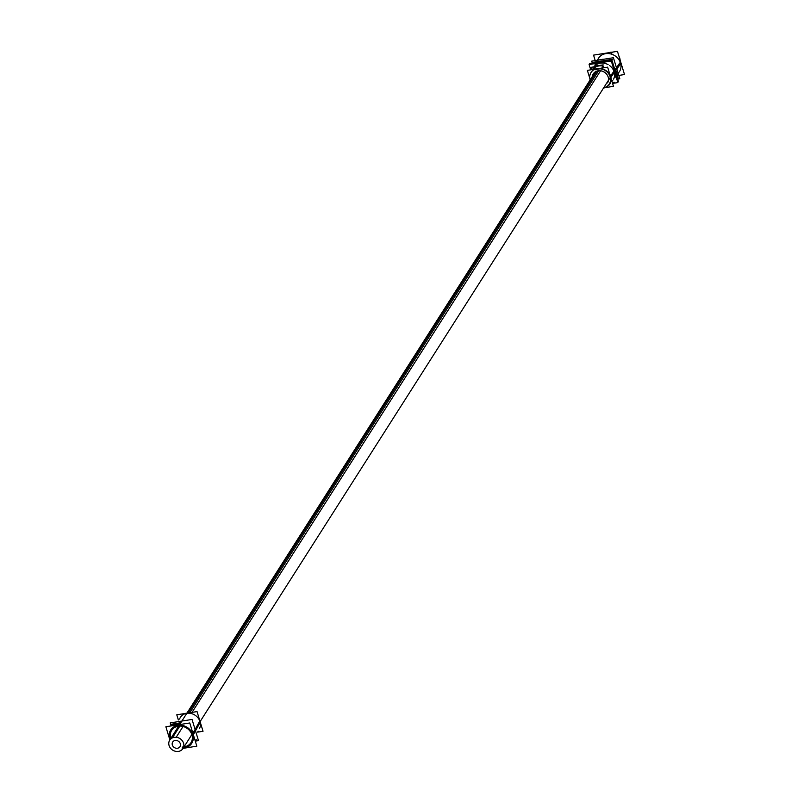 <?xml version="1.0" encoding="UTF-8"?>
<svg xmlns="http://www.w3.org/2000/svg" width="791" height="791" viewBox="0 0 791 791"><rect width="100%" height="100%" fill="white"/><g stroke="black" fill="none" stroke-linecap="round" stroke-linejoin="round"><path stroke-width="1.19" d="M615.111 70.518L620.52 63.003A12.419 10.817 32.5 0 1 619.046 72.159L618.157 73.326M597.62 60.076A12.419 10.817 -147.5 0 1 609.169 53.63A12.419 10.817 -147.5 0 1 620.52 63.003A12.419 10.817 -147.5 0 0 609.901 53.748A12.419 10.817 -147.5 0 0 598.144 58.86L597.423 60.245M615.25 74.057A11.628 10.125 -147.5 0 0 614.795 70.963A11.628 10.125 -147.5 0 0 613.42 68.006A11.628 10.125 -147.5 0 1 614.795 70.963A11.628 10.125 -147.5 0 1 615.25 74.057M604.037 62.163A11.628 10.125 -147.5 0 0 597.956 63.132A11.628 10.125 -147.5 0 1 604.037 62.163M614.142 71.872A11.539 10.046 -147.5 0 1 613.579 79.1A11.539 10.046 -147.5 0 0 614.142 71.872A11.539 10.046 -147.5 0 0 609.446 65.475A11.539 10.046 -147.5 0 1 614.142 71.872L610.8 76.509A11.074 9.64 32.5 0 1 611.225 78.962A11.074 9.64 32.5 0 0 610.8 76.509A11.074 9.64 -147.5 0 0 609.772 74.166A11.074 9.64 -147.5 0 1 610.8 76.509M608.091 64.625A11.539 10.046 -147.5 0 0 594.605 66.217A11.539 10.046 -147.5 0 1 608.091 64.625M603.375 66.207L601.605 68.313L603.375 66.207A11.272 9.818 -147.5 0 0 594.723 67.581L593.912 69.529L594.723 67.581A11.272 9.818 -147.5 0 1 603.375 66.207M599.815 68.787L595.425 69.479L599.815 68.787M605.412 87.218L603.909 87.455L605.412 87.218A10.53 9.176 -147.5 0 0 610.187 76.885A10.53 9.176 -147.5 0 0 599.993 68.797A10.53 9.176 -147.5 0 1 610.187 76.885A10.53 9.176 -147.5 0 1 605.412 87.218M607.528 82.877A8.424 7.337 32.5 0 0 608.21 77.113A8.424 7.337 -147.5 0 0 601.308 70.893A8.424 7.337 -147.5 0 0 593.309 73.83M171.242 729.262A12.419 10.817 -147.5 0 0 169.857 738.29A12.419 10.817 -147.5 0 1 177.955 725.317A12.419 10.817 -147.5 0 1 192.836 734.651A12.419 10.817 32.5 0 1 182.266 747.762A12.419 10.817 32.5 0 0 192.233 742.442A12.419 10.817 32.5 0 0 192.836 734.651A12.419 10.817 -147.5 0 0 183.107 725.584A12.419 10.817 -147.5 0 0 171.34 729.134M182.82 746.892A11.45 9.967 -147.5 0 0 190.997 742.63A11.45 9.967 32.5 0 1 182.8 746.912A11.45 9.967 -147.5 0 0 191.936 734.799A11.45 9.967 -147.5 0 0 182.563 726.336A11.45 9.967 -147.5 0 0 171.696 730.32A11.45 9.967 -147.5 0 0 170.757 738.151A11.45 9.967 -147.5 0 1 178.222 726.187A11.45 9.967 -147.5 0 1 191.936 734.799A11.45 9.967 -147.5 0 1 191.007 742.62M595.178 60.462L593.557 55.123L617.455 51.336L624.504 74.532L618.957 75.412M620.48 62.034L610.395 76.163A11.044 9.621 32.5 0 1 609.288 84.924A11.044 9.621 32.5 0 0 610.395 76.163L620.48 62.034M617.633 81.898L618.532 81.76L611.927 60.027L589.552 63.567L589.809 64.417M612.58 83.421L617.84 82.58L611.295 61.016L589.097 64.536L590.699 69.796M620.905 63.438L610.771 77.409A11.044 9.621 32.5 0 0 601.486 68.619A11.044 9.621 32.5 0 0 590.709 73.088A11.044 9.621 32.5 0 1 601.486 68.619A11.044 9.621 32.5 0 1 610.771 77.409L620.905 63.438M590.135 79.921A11.044 9.621 32.5 0 1 590.709 73.088A11.044 9.621 32.5 0 0 590.135 79.921M605.342 87.613A11.074 9.64 32.5 0 1 604.7 87.811L604.7 87.811A11.074 9.64 32.5 0 0 605.342 87.613M590.234 79.772L587.377 70.369L607.636 67.156L613.46 86.328L603.632 87.89M608.042 76.668A8.424 7.337 32.5 0 1 607.508 82.897M593.299 73.85A8.424 7.337 32.5 0 1 601.546 70.982A8.424 7.337 32.5 0 1 608.328 77.617M602.426 67.937L607.439 67.195M593.428 69.371L589.147 70.092M594.308 66.81L590.847 67.364L591.549 69.667M614.528 82.215L612.323 82.571M615.823 70.448L618.255 78.457L617.553 78.566M612.422 59.266L592.677 62.4L592.874 63.043M607.686 86.901L603.879 87.504M603.147 64.862L594.15 66.296L603.147 64.862M594.575 67.561L593.092 69.895L602.089 68.471L603.573 66.137M617.731 79.13L619.828 78.793L613.42 57.713L591.678 61.154L592.281 63.132M195.842 739.931L196.652 739.803L195.842 739.931M171.983 724.952L171.756 724.19L179.834 722.905L171.756 724.18L171.983 724.952M602.435 59.305L594.338 60.739M179.27 723.795L171.182 725.08L171.429 725.881M196.079 740.702L195.199 740.841M593.131 63.003L612.244 59.572M614.993 73.187A11.746 10.234 -147.5 0 0 613.925 69.687M602.287 62.449A11.746 10.234 -147.5 0 0 599.855 62.716L601.219 62.499A11.746 10.234 -147.5 0 0 598.856 62.983M601.259 62.449A11.746 10.234 -147.5 0 0 598.649 63.023M615.052 73.385A11.746 10.234 -147.5 0 0 613.836 69.4M602.584 62.4A11.746 10.234 -147.5 0 0 599.885 62.667M178.529 719.741L178.974 719.157M197.77 731.833L198.116 731.161M596.691 71.487L188.228 712.948M179.705 726.326L172.349 737.884A7.831 6.822 32.5 0 1 181.535 739.862A7.831 6.822 32.5 0 1 182.929 748.573A7.831 6.822 32.5 0 1 176.472 751.45M608.902 52.69A7.831 6.822 32.5 0 1 612.007 52.196A7.831 6.822 32.5 0 0 608.902 52.69M618.997 56.388A7.831 6.822 32.5 0 1 620.095 60.017M612.402 52.226L611.413 53.778M600.458 70.982L191.452 713.294M183.018 726.543L176.185 737.281A7.831 6.822 32.5 0 0 169.719 740.158A7.831 6.822 32.5 0 0 171.113 748.869A7.831 6.822 32.5 0 0 180.299 750.847M173.417 741.226A4.321 3.767 32.5 0 1 178.855 741.562A4.321 3.767 32.5 0 1 179.972 746.684A4.321 3.767 32.5 0 1 175.503 748.088M179.231 747.505A4.321 3.767 32.5 0 1 173.793 747.169A4.321 3.767 32.5 0 1 172.685 742.047A4.321 3.767 32.5 0 1 177.144 740.633M183.057 748.365L196.821 746.18L189.771 722.974L165.873 726.761L169.867 739.921M193.36 734.76L200.321 721.995A11.044 9.621 -147.5 0 0 199.54 719.82M192.885 735.62A12.448 10.837 -147.5 0 0 183.314 725.93A12.448 10.837 -147.5 0 0 171.143 729.381A12.448 10.837 -147.5 0 0 169.897 739.259M188.515 712.938A11.044 9.621 -147.5 0 0 185.391 713.433M182.078 748.049A12.448 10.837 -147.5 0 0 192.084 742.719A12.448 10.837 -147.5 0 0 192.46 734.216M192.935 733.366L199.945 720.749A11.044 9.621 -147.5 0 1 200.499 722.964M197.612 732.14L203.03 731.279L197.048 711.593L176.779 714.797L178.351 719.968M191.709 734.177A11.45 9.967 32.5 0 1 190.987 742.65M170.955 738.814A11.45 9.967 32.5 0 1 171.677 730.35A11.45 9.967 32.5 0 1 182.889 726.445A11.45 9.967 32.5 0 1 192.104 735.472M171.123 725.93L170.203 722.905L192.045 719.444L198.482 740.633L195.298 741.137M608.21 77.113A8.424 7.337 -147.5 0 0 599.776 70.696A8.424 7.337 -147.5 0 0 592.36 76.43M600.547 62.558A11.756 10.234 32.5 0 1 602.455 62.42M613.875 69.529A11.756 10.234 32.5 0 1 615.022 73.306M598.48 71.002L189.682 712.988M179.577 719.068A11.074 9.64 -147.5 0 1 189.86 713.274A11.074 9.64 -147.5 0 1 200.004 721.629L193.152 734.088M199.609 728.293L199.47 728.57A11.074 9.64 32.5 0 0 200.004 721.629A11.074 9.64 -147.5 0 0 191.333 713.551A11.074 9.64 -147.5 0 0 180.842 716.715L181.03 716.468M612.768 80.366L611.967 81.414M593.369 68.016L592.588 69.499M613.737 69.064L615.091 73.523L613.737 69.064M199.53 722.499L610.761 76.687M595.653 71.259L181.881 721.056M619.234 71.912L614.844 77.656L619.234 71.912M598.293 58.574L594.881 65.119L598.293 58.574M605.53 87.583L604.64 87.88L605.53 87.583M607.864 81.236L200.182 721.471M194.675 730.133L182.929 748.573M594.654 72.821L186.844 713.264M186.547 713.729L182.494 720.087M181.465 721.718L169.719 740.158"/></g></svg>
